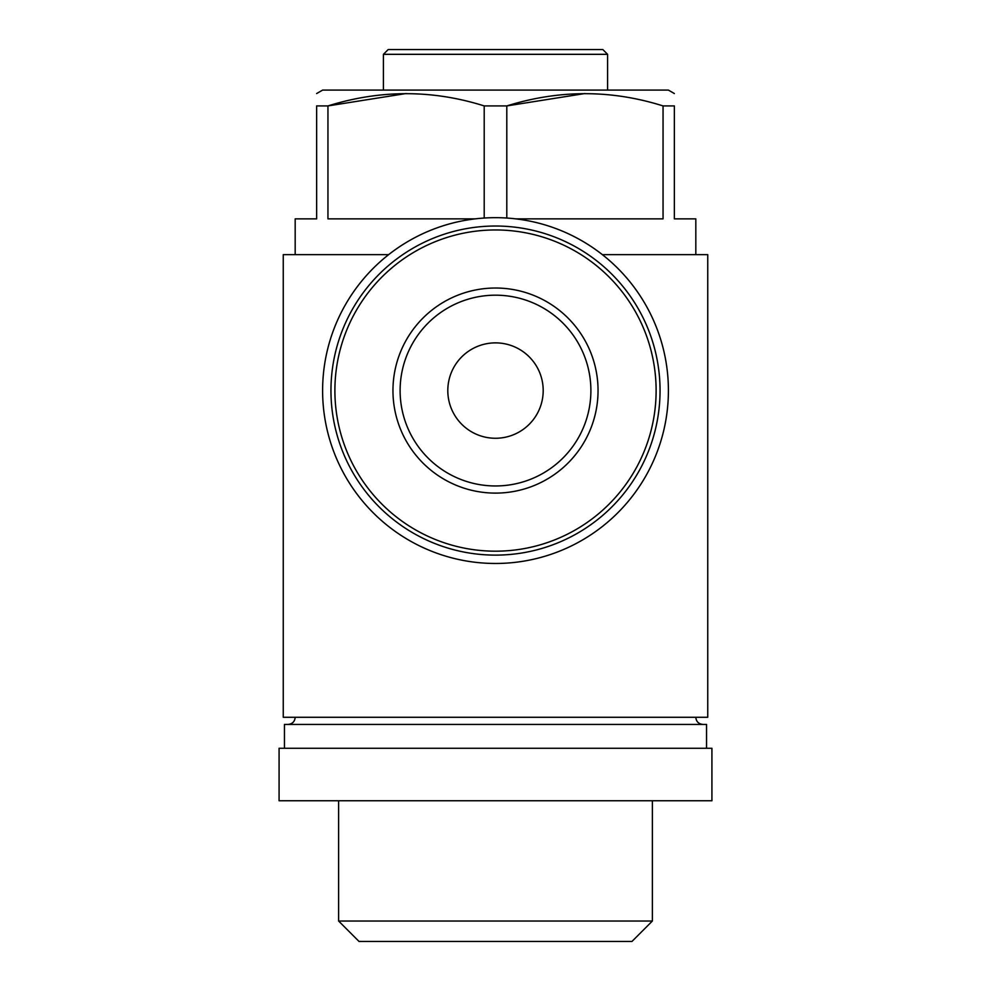 <?xml version="1.0" encoding="UTF-8"?>
<svg xmlns="http://www.w3.org/2000/svg" width="991" height="991" viewBox="0 0 991 991"><rect width="100%" height="100%" fill="white"/><g stroke="black" fill="none" stroke-linecap="round" stroke-linejoin="round"><path stroke-width="1.49" d="M495.5 342.874A47.692 47.692 0 0 1 536.8 414.424A47.692 47.692 0 0 1 454.2 414.424A47.692 47.692 0 0 1 495.5 342.874M602.342 254.637L707.747 254.637L707.747 717.286L283.253 717.286L283.253 254.637L388.658 254.637M674.363 93.538L668.392 90.094L322.608 90.094L316.637 93.538M695.818 254.637L695.818 218.862L674.363 218.862L674.363 105.926C674.363 89.636 674.363 89.636 674.363 105.926L663.053 105.926C611.274 89.611 559.184 89.611 506.797 105.926L484.203 105.926C432.41 89.611 380.333 89.611 327.947 105.926L406.075 93.538M475.234 218.862L327.947 218.862L327.947 105.926L316.637 105.926C316.637 89.636 316.637 89.636 316.637 105.926L316.637 218.862L295.182 218.862L295.182 254.637M506.797 218.045L506.797 105.926L584.925 93.538M663.053 105.926L663.053 218.862L515.766 218.862M484.203 105.926L484.203 218.045M383.418 54.319L607.582 54.319L602.813 49.55L388.187 49.55L383.418 54.319L383.418 90.094M706.546 748.279L706.546 724.433L284.454 724.433L284.454 748.279M711.922 748.279L279.078 748.279L279.078 800.753L711.922 800.753L711.922 748.279M652.375 800.753L652.375 921.035L338.625 921.035L338.625 800.753M652.375 921.035L631.973 941.45L359.027 941.45L338.625 921.035M392.956 390.565A102.544 102.544 0 0 1 495.5 288.022A102.544 102.544 0 0 1 598.044 390.565A102.544 102.544 0 0 1 495.5 493.109A102.544 102.544 0 0 1 392.956 390.565M330.957 390.565A164.543 164.543 0 0 1 577.778 248.072A164.543 164.543 0 0 1 577.778 533.071A164.543 164.543 0 0 1 330.957 390.565M322.608 390.565A172.892 172.892 0 0 1 581.952 240.838A172.892 172.892 0 0 1 581.952 540.306A172.892 172.892 0 0 1 322.608 390.565M495.5 295.182A95.396 95.396 0 0 1 578.112 438.27A95.396 95.396 0 0 1 412.888 438.27A95.396 95.396 0 0 1 495.5 295.182A95.396 95.396 0 0 1 578.112 438.27A95.396 95.396 0 0 1 412.888 438.27A95.396 95.396 0 0 1 495.5 295.182M334.896 390.565A160.604 160.604 0 0 1 575.808 251.479A160.604 160.604 0 0 1 575.808 529.665A160.604 160.604 0 0 1 334.896 390.565M607.582 54.319L607.582 90.094M695.818 717.286C696.202 721.584 698.593 723.975 702.978 724.433M295.182 717.286C294.798 721.584 292.407 723.975 288.022 724.433"/></g></svg>
